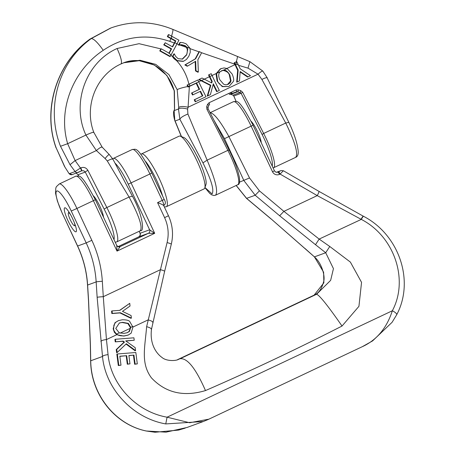 <?xml version="1.0" encoding="UTF-8"?>
<svg xmlns="http://www.w3.org/2000/svg" width="455" height="455" viewBox="0 0 455 455"><rect width="100%" height="100%" fill="white"/><g stroke="black" fill="none" stroke-linecap="round" stroke-linejoin="round"><path stroke-width="0.68" d="M72.732 218.935A13.263 2.52 64.7 0 1 76.019 231.8A13.263 2.52 64.7 0 1 68.074 220.885A13.263 2.52 64.7 0 1 64.69 207.816A13.263 2.52 64.7 0 1 72.732 218.935M133.952 355.099L128.884 355.503L129.971 363.858L127.781 364.034L126.695 355.679L119.83 356.225L120.996 365.183L118.806 365.354L117.322 353.979L135.829 352.511L137.308 363.886L135.118 364.057L133.952 355.099L128.901 355.645M115.724 341.694L115.411 339.276L133.918 337.809L134.231 340.226L125.728 340.897L135.198 347.677L135.584 350.629L126.342 343.752L117.134 352.54L116.73 349.4L124.471 342.069L123.117 341.108L115.234 341.876L114.922 339.458L115.411 339.276M119.25 332.838L123.993 333.373L127.172 332.73L129.391 331.439L130.801 327.378L128.356 323.374L122.594 322.322L119.403 322.959L115.78 328.453L119.25 332.838L116.639 334.072C114.398 331.758 113.403 329.932 113.653 328.601L113.886 325.228L115.462 322.521L118.294 320.673L122.293 319.791C126.2 319.757 128.663 320.303 129.669 321.423L132.911 327.082L131.171 333.145L128.35 334.988L124.317 335.892C120.535 335.966 118.067 335.432 116.912 334.277L116.639 334.072M119.915 310.327L129.743 303.326L130.028 306.033L122.458 311.374L131.091 315.548L131.398 318.125L120.433 312.744L112.311 313.37L112.055 310.93L119.915 310.327M135.584 350.629L135.095 350.805L126.018 344.06M117.134 352.54L116.645 352.716L116.235 349.576L123.982 342.251L122.628 341.284L115.234 341.876M116.73 349.4L116.235 349.576M124.471 342.069L123.982 342.251M123.117 341.108L122.628 341.284M126.945 332.81L128.901 331.621L130.346 328.283L130.295 327.446L127.866 323.556L122.111 322.498L119.165 323.05M118.806 365.354L118.311 365.536L116.833 354.161L117.322 353.979M120.996 365.183L118.311 365.536M137.308 363.886L134.629 364.239L133.463 355.281M135.118 364.057L134.629 364.239M127.946 335.147L123.828 336.069L116.781 334.692L114.376 332.326L113.17 328.783L114.978 322.697L118.63 320.542M131.398 318.125L130.915 318.301L119.949 312.921L111.833 313.546L111.577 311.106L112.055 310.93M120.433 312.744L119.949 312.921M112.311 313.37L111.833 313.546M134.231 340.226L125.904 341.028M129.743 303.326L119.654 310.35M126.695 355.679L119.847 356.362M127.781 364.034L127.292 364.21L126.206 355.855M129.971 363.858L127.292 364.21M208.202 419.487L203.317 421.518L165.756 423.923C132.86 418.185 105.475 388.985 102.506 356.481L97.137 297.308A5.306 0.29 -3.6 0 1 103.291 296.688L106.442 339.578L108.068 354.661C110.923 384.811 136.466 411.877 167.07 417.189L189.667 422.746L208.873 419.169M210 112.772C213.833 112.897 220.146 120.854 228.933 136.642L249.539 177.973L259.43 190.844L283.897 211.359L319.154 239.08L329.767 246.496L350.378 262.091L361.549 282.356L358.932 306.329L342.035 326.042C297.257 348.911 251.74 370.421 205.484 390.572C183.627 397.096 165.614 392.87 151.452 377.889C140.51 363.135 145.008 347.313 146.624 326.69L160.444 269.684C163.442 270.515 164.812 271.078 164.562 271.373M139.179 231.288L140.106 233.273A2.65 2.605 -110.1 0 1 138.877 236.788L140.197 235.298L140.106 233.273L149.615 229.798L154.694 233.313L148.381 233.307A2.65 2.605 -110.1 0 0 149.615 229.798L128.236 184.167L131.068 182.882L154.694 233.313L117.02 251.109L116.736 245.444L118.141 246.729L119.921 246.746A2.65 2.605 69.9 0 0 119.927 246.746A2.65 2.605 69.9 0 0 120.131 246.655L117.02 251.109L93.394 200.678L76.918 208.464L91.842 240.325A111.401 109.354 -110.1 0 1 102.324 281.287L103.291 296.688L160.444 269.684L167.099 242.583C169.089 234.018 168.259 225.708 164.608 217.649L157.572 202.623C161.315 204.005 163.317 204.977 163.578 205.546M279.478 174.356A2.65 0.506 -115.3 0 0 277.88 172.132L278.488 171.842A2.65 0.506 64.7 0 1 280.087 174.072L279.478 174.356A5.306 5.21 -110.1 0 1 272.522 171.78L251.149 126.149L224.503 138.656L214.077 120.473M283.374 170.744L280.087 174.072L317.237 195.61A5.306 0.654 120.1 0 0 318.949 191.367L283.385 170.75L281.105 170.568A2.65 2.605 -110.1 0 1 281.167 170.545M165.756 423.923L167.07 417.189L392.341 310.759C409.017 279.66 394.314 236.39 361.293 219.39A5.306 0.444 -61.6 0 1 363.46 216.267C398.836 234.524 414.92 280.581 396.709 314.712A5.306 1.541 -153 0 0 392.341 310.759C386.676 328.265 376.535 340.3 361.913 346.869L208.504 419.345M187.068 427.461L166.012 432.165L146.391 431.01C115.155 424.657 91.051 394.263 90.727 360.787L102.506 356.481A5.306 1.507 -6.2 0 1 108.068 354.661M100.879 341.398A5.306 1.507 -6.2 0 1 106.442 339.578L116.781 334.692M363.46 216.267L363.244 216.153A5.306 0.444 118.4 0 0 361.077 219.276L317.237 195.61L283.897 211.359L279.654 215.772L255.181 195.252L243.88 180.544L224.503 138.656M396.703 314.735A5.306 1.541 -153 0 0 396.714 314.712L392.079 322.311L372.577 340.909L362.373 346.653M361.293 219.39L319.154 239.08L315.503 244.693L279.654 215.772M329.767 246.496L325.706 252.741L315.503 244.693M342.035 326.042C328.01 305.862 319.541 295.261 316.617 294.243L330.654 280.343L333.447 268.632L325.706 252.741L314.416 256.87L271.095 218.9L246.627 198.386L236.208 185.447M205.484 390.572C195.741 368.351 187.267 357.744 180.055 358.756L316.617 294.243L314.087 295.17L323.875 282.822L323.619 272.226L314.416 256.87L305.055 248.515M163.629 205.432L168.464 215.75C172.627 224.935 173.571 234.416 171.302 244.198L164.642 271.299L151.475 329.357C149.422 346.272 158.368 354.957 161.855 357.357C166.189 361.304 175.448 360.963 178.246 359.524L313.842 295.272C318.398 293.521 321.634 289.118 323.522 282.066C325.757 275.855 320.997 261.926 314.223 256.813M146.624 326.69C150.105 327.628 151.68 328.595 151.356 329.585M132.911 327.071L148.085 319.905C151.56 320.792 153.13 321.753 152.795 322.788M140.1 233.375L139.133 231.311M146.391 431.01A5.306 1.649 102.3 0 1 146.231 431.004C114.444 424.447 90.795 393.888 90.63 360.616L90.329 345.049A5.306 0.938 178.9 0 0 90.426 345.22L88.577 300.436A5.306 0.29 176.4 0 0 88.492 300.493L87.525 285.097A5.306 0.29 176.4 0 1 87.61 285.04A106.095 104.144 69.9 0 0 77.623 246.024L77.532 246.053C83.31 258.451 86.643 271.464 87.525 285.097M90.426 345.22L90.727 360.787A5.306 0.938 178.9 0 1 90.63 360.616M304.782 248.379L271.095 218.9M196.446 155.047A13.263 2.52 64.7 0 1 198.693 159.426A13.263 2.52 64.7 0 1 200.456 163.533M93.446 195.866A13.263 2.52 64.7 0 1 99.804 206.143A13.263 2.52 64.7 0 1 103.513 217.206M251.194 121.343A13.263 2.52 64.7 0 1 257.553 131.614A13.263 2.52 64.7 0 1 261.261 142.677M171.302 38.391L167.85 36.485L168.765 34.608L178.923 40.199L170.318 56.369L160.245 50.744L161.303 48.822L169.22 53.252L171.598 48.816L164.215 44.681L165.239 42.764L172.627 46.899L175.818 40.899L171.302 38.391L171.95 36.355M189.843 86.228L188.495 86.859L187.551 84.88L197.885 79.995L198.744 81.82A103.444 19.662 -115.3 0 0 206.001 96.722L195.69 101.59A103.444 19.662 64.7 0 1 194.7 99.622L202.822 95.789A103.444 19.662 64.7 0 1 200.558 91.222L192.983 94.799A103.444 19.662 64.7 0 1 192.021 92.82L199.597 89.243A103.444 19.662 64.7 0 1 196.628 83.02L189.843 86.228L189.394 84.01M188.239 86.331L189.815 86.04L198.744 81.82M177.2 60.583L174.527 58.541L172.917 56.369L174.293 53.804L175.55 56.266L178.127 58.718L182.58 59.042L186.635 54.947L187.773 49.22L186.891 47.201L185.128 45.648L181.59 44.704L179.031 44.96L180.379 42.4L182.99 42.679L186.106 43.811L190.054 48.327L190.275 52.274L188.859 56.192L186.448 59.446L183.547 61.237L177.2 60.583L172.917 56.369M236.748 61.63L235.957 64.24L238.357 64.917A103.444 19.662 -115.3 0 0 240.212 68.807L250.489 75.701L248.06 76.85L240.166 71.526L239.484 80.899L237.163 81.997L238.136 70.07A103.444 19.662 64.7 0 1 235.468 64.468L234.609 62.648L236.253 61.812M199.461 51.614L201.593 52.808L197.874 59.753L198.346 72.044L195.974 70.718L195.656 61.277L187.614 66.038L185.35 64.769L195.616 58.78L199.461 51.614L198.983 51.79L195.144 58.957L195.616 58.78M236.759 61.658L238.357 64.917M223.325 70.206L220.186 71.691C218.343 73.5 218.241 76.224 219.89 79.875L223.718 84.283L225.936 84.835L228.228 84.283L230.099 82.884L231.021 80.831L229.889 75.149C227.807 71.441 225.617 69.797 223.325 70.206L227.136 68.54L232.175 74.068C233.654 77.72 234.052 80.171 233.369 81.439L229.206 86.194L228.387 86.535L222.751 86.456C219.657 84.431 217.939 82.6 217.604 80.95L216.552 73.409L220.749 68.762L224.025 67.926L226.982 68.478M222.154 70.491L221.642 70.707M202.043 78.032L211.768 82.992L212.195 81.439A103.444 19.662 64.7 0 1 209.88 76.559L209.027 74.734L211.217 73.699L212.07 75.524A103.444 19.662 -115.3 0 0 219.333 90.426L217.137 91.455A103.444 19.662 64.7 0 1 213.338 83.8L210.381 94.651L207.713 95.914L210.841 85.25L199.199 79.38L202.043 78.032L199.199 79.38M179.031 44.96L178.559 45.13L179.901 42.571L180.379 42.4M179.19 45.045L178.559 45.13M183.137 61.391L176.722 60.76L174.055 58.718L172.422 56.579L173.816 53.98L174.293 53.804M174.527 58.541L174.055 58.718M172.9 56.403L172.422 56.579M168.765 34.608L168.248 34.796L167.36 36.667L167.85 36.485M170.318 56.369L169.834 56.545L159.768 50.92L160.825 48.992L161.303 48.822M160.245 50.744L159.768 50.92M211.217 73.699L209.027 74.734M217.137 91.455L216.66 91.631A106.095 20.162 64.7 0 1 213.133 84.533M207.713 95.914L207.23 96.09L210.364 85.421L198.721 79.551M210.841 85.25L210.364 85.421M198.346 72.044L197.874 72.22L195.502 70.895L195.184 61.556M195.974 70.718L195.502 70.895M187.614 66.038L187.142 66.214L184.872 64.946L195.144 58.957M197.885 79.995L188.916 84.186C186.846 75.331 182.785 67.522 176.722 60.754M187.551 84.88L188.916 84.181M195.69 101.59L195.206 101.766A106.095 20.162 64.7 0 1 194.217 99.799L202.338 95.965A106.095 20.162 64.7 0 1 200.103 91.438M194.7 99.622L194.217 99.799M202.822 95.789L202.338 95.965M248.06 76.85L247.577 77.026L240.132 71.998M227.46 84.59L230.543 81.007L229.417 75.32C228.905 72.794 226.715 71.151 222.848 70.377L221.915 70.582M222.751 86.456L222.273 86.626L217.126 81.126L216.028 73.738L220.271 68.938L221.574 68.415M181.59 44.704L178.713 45.221M182.102 59.213L186.158 55.118C186.982 54.446 187.358 52.541 187.295 49.396L186.413 47.371L184.656 45.819L181.113 44.874M188.495 86.859L188.017 87.036L187.062 85.057M199.597 89.243L199.119 89.419A106.095 20.162 64.7 0 1 196.173 83.237M192.021 92.82L199.119 89.419M192.983 94.799L192.511 94.976A106.095 20.162 64.7 0 1 191.544 92.996M237.163 81.997L236.68 82.173L237.658 70.246A106.095 20.162 64.7 0 1 234.996 64.644L234.132 62.824L236.259 61.806M234.609 62.648L234.132 62.824M238.136 70.07L237.658 70.246M228.387 86.535L222.273 86.626M212.195 81.439L211.723 81.616A106.095 20.162 64.7 0 1 209.402 76.73L208.549 74.91M211.393 82.804L211.723 81.616M185.35 64.769L184.872 64.946M175.818 40.899L175.34 41.075L167.36 36.662M172.331 46.734L175.34 41.075M165.239 42.764L163.737 44.857L164.215 44.681M171.598 48.816L171.125 48.992L163.737 44.857M168.93 53.087L171.125 48.992M121.093 63.899L124.238 62.591L139.969 60.248L155.701 64.36L168.936 74.597L177.2 89.698C178.457 88.788 181.977 87.724 187.761 86.507M177.2 89.698L178.713 107.516C180.18 106.271 183.302 106.174 188.074 107.238L189.377 86.45M64.729 166.638L56.175 147.858C42.975 111.953 54.839 64.4 90.255 38.937L110.474 28.125L91.267 38.567C56.232 63.888 46.421 110.69 60.509 146.271L70.03 164.699L75.109 171.563L69.251 173.708A2.65 2.605 -110.1 0 0 72.226 174.601L69.109 173.656L64.53 166.479L69.097 173.639M237.288 56.522C237.703 56.266 237.362 58.041 236.276 61.846M124.238 62.591L121.047 63.922C96.312 74.944 83.805 106.14 93.758 132.251L102.142 147.101L109.28 154.575M229.883 94.231L230.793 94.287A1.592 0.427 111.2 0 1 230.736 94.282A1.592 0.427 111.2 0 1 230.696 94.253M230.617 93.957A1.592 0.427 111.2 0 1 230.912 92.649L230.639 92.558M236.737 91.717L237.834 91.711L238.517 89.868L236.094 89.976A1.592 0.301 -115.3 0 1 236.611 91.768L236.611 91.768A1.592 0.301 -115.3 0 0 236.611 91.768L229.627 94.327L230.736 94.282L232.937 95.135A1.592 0.427 111.2 0 1 232.892 95.101M242.68 92.302L263.661 133.451L262.086 134.475L241.105 93.326L233.813 95.994L232.994 95.141L240.143 92.53L241.105 93.326L242.68 92.302L240.826 90.681L240.143 92.53L237.834 91.711L230.793 94.287L232.994 95.141A1.592 0.427 111.2 0 1 232.943 95.135L233.762 95.954A1.592 0.296 156.8 0 1 233.768 95.886M236.168 101.488L233.813 95.994A1.592 0.296 156.8 0 1 233.762 95.954L236.128 101.476M78.607 176.074L77.998 174.64A2.65 0.495 -23.2 0 0 78.078 174.709L78.675 176.091M76.195 173.15L78.078 174.709L85.278 172.075L104.229 209.237A2.65 0.409 -27 0 1 106.857 207.537L87.906 170.375A2.65 0.409 153 0 0 85.278 172.075L83.788 170.79L81.832 170.762M123.76 62.767L139.202 60.691L154.376 65.042L166.894 75.473L174.185 90.653C170.966 79.176 164.278 70.65 154.126 65.076C142.961 59.838 132.684 59.127 123.288 62.938M174.407 90.721L174.566 109.029L174.117 110.434L174.817 120.66M174.123 110.4L174.111 110.423C173.15 112.021 173.378 115.428 174.805 120.643M174.566 109.029L174.185 110.593L178.485 109.018L179.867 119.238C180.658 117.6 183.331 115.866 187.904 114.034L187.591 109.069C182.967 107.863 179.93 107.846 178.485 109.018L178.713 107.516M208.14 108.899L206.894 109.211L227.875 150.36L229.127 149.991C234.558 160.843 237.971 169.977 239.353 177.387C239.961 182.171 239.432 184.611 237.772 184.713A30.502 5.796 -115.3 0 0 227.875 150.36L207.133 160.16L187.904 114.034M208.009 107.71A1.592 0.387 -161.8 0 0 208.043 107.664A1.592 0.387 -161.8 0 0 206.695 106.811L206.894 109.211M208.748 105.452A1.592 0.387 -161.8 0 0 208.782 105.401A1.592 0.387 -161.8 0 0 207.44 104.548L206.695 106.811M208.788 105.344L209.522 104.565A1.592 0.301 -115.3 0 0 209.527 104.565A1.592 0.301 -115.3 0 0 209.01 102.773L207.44 104.548M72.226 174.601L81.314 170.995A2.65 0.506 -115.3 0 0 81.314 170.995L78.3 172.371A2.65 2.605 -110.1 0 1 78.084 172.456L78.084 172.456A2.65 2.605 -110.1 0 1 75.109 171.563L80.455 168.009L75.126 160.592L67.653 143.7C57.381 108.671 73.71 69.837 103.245 50.312C123.959 36.423 146.169 33.448 169.88 41.377L174.328 43.009M81.638 170.847L81.314 170.995A2.65 0.506 -115.3 0 0 80.455 168.009L80.78 167.855A2.65 0.506 -115.3 0 1 81.638 170.847A2.65 0.506 -115.3 0 0 81.638 170.847L81.326 170.995M115.24 242.242L116.753 241.884A30.502 5.796 64.7 0 0 106.857 207.537L129.066 197.043C139.179 216.085 142.887 227.335 140.203 230.799M288.783 122.378L285.746 123.021C295.107 142.33 298.417 153.773 295.67 157.35M262.899 71.344C262.706 70.553 261.085 71.503 258.031 74.182L261.898 79.415C265.447 77.663 267.261 77.282 267.335 78.266L288.783 122.219C294.408 133.98 297.559 143.837 298.235 151.794C298.298 154.802 297.473 156.645 295.761 157.316L273.108 167.969M249.892 61.732L247.998 68.131L258.031 74.182L188.074 107.238L187.591 109.069M238.551 65.321L247.998 68.131M112.959 159.546C112.846 158.494 110.957 158.966 107.289 160.973L129.066 197.043L132.325 196.224M109.342 154.768C109.103 154.108 107.687 155.36 105.088 158.528L107.289 160.973M102.21 147.431C101.96 146.43 100.015 147.471 96.38 150.554L105.088 158.528M161.019 48.924L139.059 43.686L117.1 48.492C85.682 62.454 71.185 103.632 85.927 135.067L96.38 150.554L75.126 160.592L70.03 164.699M181.494 136.614L175.112 120.979L179.867 119.238L202.953 162.867L207.133 160.16C215.516 180.032 218.32 191.714 215.545 195.206L237.772 184.713M179.236 136.102A29.177 5.545 64.7 0 1 180.351 136.181A29.177 5.545 64.7 0 1 196.623 160.149A29.177 5.545 64.7 0 1 204.807 187.943A29.177 5.545 64.7 0 1 204.073 188.899L166.399 206.695A29.177 5.545 -115.3 0 0 159.057 178.178A29.177 5.545 -115.3 0 0 141.562 153.898A29.177 5.545 -115.3 0 0 141.471 153.938L179.145 136.142A29.177 5.545 64.7 0 1 179.236 136.102M204.807 187.943L205.961 184.52A26.521 5.039 -115.3 0 0 198.522 159.256A26.521 5.039 -115.3 0 0 183.729 137.461L180.351 136.181M74.347 222.677A7.138 1.354 64.7 0 1 74.421 225.725A7.138 1.354 64.7 0 1 70.303 219.828A7.138 1.354 64.7 0 1 68.364 212.9A7.138 1.354 64.7 0 1 68.506 212.786A7.138 1.354 64.7 0 1 70.673 214.896M132.809 326.434L130.801 327.378M122.594 322.322L122.111 322.498M129.391 331.439L128.901 331.621M124.317 335.892L123.828 336.069M116.912 334.277L116.423 334.453M113.653 328.601L113.17 328.783M115.462 322.521L114.978 322.697M130.784 327.264L130.295 327.446M128.356 323.374L127.866 323.556M130.346 328.283L120.114 333.117M116.804 245.649A2.65 2.605 69.9 0 0 119.915 246.746M95.277 199.739L93.394 200.678A29.177 5.545 64.7 0 0 75.706 176.21C79.324 176.472 80.052 171.012 95.322 199.728L116.736 245.444M119.71 246.809L148.381 233.307L138.877 236.788L117.976 246.661L138.872 236.788M164.158 199.461L157.572 202.623M163.658 205.495A5.306 1.007 -115.3 0 0 162.276 200.399L149.905 173.981L131.068 182.882A29.177 5.545 64.7 0 0 113.375 158.414L132.212 149.513A29.177 5.545 64.7 0 1 149.905 173.981L151.782 173.042M274.399 170.841L272.522 171.78M253.025 125.21L274.445 170.83L275.844 172.172L277.664 172.218A2.65 2.605 69.9 0 0 277.88 172.132L277.448 172.286M280.894 170.653A2.65 2.605 -110.1 0 1 281.105 170.568L276.316 172.32L280.894 170.653L278.488 171.842M253.071 125.199L251.149 126.149A29.177 5.545 -115.3 0 0 233.455 101.681C237.072 101.943 237.8 96.483 253.071 125.199M97.137 297.308L96.164 281.912A5.306 0.29 -3.6 0 1 102.324 281.287M88.577 300.436L87.61 285.04L96.164 281.912A106.095 104.144 69.9 0 0 86.183 242.896L91.842 240.325M71.253 211.035A23.87 4.539 -115.3 0 0 56.852 190.986A23.87 4.539 -115.3 0 0 62.699 214.168L77.623 246.024L86.183 242.896L71.253 211.035L76.918 208.464A29.177 5.545 64.7 0 0 59.224 183.996L75.706 176.21M249.539 177.973L239.506 182.148M259.43 190.844L255.181 195.252L246.519 198.386L236.122 185.492M167.099 242.583C170.09 243.414 171.461 243.971 171.216 244.267M164.608 217.649L168.367 215.772M128.236 184.167A26.521 5.039 -115.3 0 0 115.007 163.14M62.699 214.168L77.532 246.053M171.131 54.867L168.202 52.683M235.252 63.996L235.957 64.24L235.468 64.468M174.805 42.833L177.126 43.68M220.186 71.691L216.552 73.409M204.301 79.193L201.468 80.535M212.07 75.524L209.88 76.559M186.891 47.201L190.054 48.327M179.298 44.465L180.254 44.817M183.547 61.237L183.075 61.414M177.131 60.543L176.654 60.72M229.889 75.149L229.417 75.32M220.749 68.762L220.271 68.938M185.128 45.648L184.656 45.819M187.773 49.22L187.295 49.396M186.635 54.947L186.158 55.118M228.228 84.283L227.745 84.459M231.021 80.831L230.543 81.007M216.506 73.562L216.028 73.738M217.604 80.95L217.126 81.126M222.848 70.377L220.294 71.589M209.402 76.73L204.249 79.17M172.769 29.37L172.803 29.376C152.266 21.027 131.637 20.555 110.923 27.965M172.616 29.427C173.332 29.046 172.945 31.418 171.455 36.548M110.974 27.943L91.267 38.567C93.758 38.635 97.751 42.548 103.245 50.312M170.818 38.567L169.88 41.377M190.162 48.702L198.971 51.813M201.212 52.598L234.774 64.172M176.654 43.856L178.821 44.641M93.633 132.462C93.975 131.813 91.409 132.684 85.927 135.067L67.653 143.7L60.509 146.271M200.991 80.706L198.721 81.781M216.074 73.579L212.053 75.479M234.996 64.644L226.926 68.455M172.439 56.545L170.653 55.044M179.782 44.988L186.413 47.371M117.1 48.492C120.99 57.25 122.293 62.398 121.002 63.945L121.047 63.922M229.627 94.327A1.592 0.301 64.7 0 1 228.865 93.394M232.505 93.264L230.912 92.649M56.175 147.858L64.525 166.479M204.96 187.494L212.064 193.915C214.373 190.326 211.336 179.975 202.953 162.867M229.127 150.048L208.145 108.842L208.043 107.659L208.788 105.401L209.527 104.565M236.094 89.976L209.01 102.773M240.826 90.681L238.517 89.868M261.898 79.415L285.746 123.021L263.661 133.451A30.502 5.796 64.7 0 1 273.557 167.804M262.086 134.475A28.91 5.494 64.7 0 1 272.204 166.047M87.906 170.375C86.154 167.633 83.783 166.797 80.78 167.855M113.995 239.586A27.852 5.295 -115.3 0 0 104.229 209.237M145.856 161.707A26.521 5.039 64.7 0 1 162.577 195.974M163.595 205.541C165.751 204.289 165.95 202.253 164.204 199.449L151.828 173.031C136.557 144.315 135.829 149.775 132.212 149.513M363.244 216.153L318.944 191.367M113.375 158.414L112.726 158.812M185.208 428.127L178.559 430.094L155.013 432.25L146.26 431.01M90.335 345.055L88.497 300.493M59.224 183.996L56.409 186.647L55.806 188.063L55.533 193.244L57.393 201.099L62.608 214.191M270.992 218.9L246.519 198.386M177.45 359.712L313.842 295.272M233.455 101.681L210.119 112.709M186.772 427.569L203.021 421.626M183.581 61.226L183.103 61.402M267.318 77.959L262.842 71.099L249.931 61.681L172.815 29.382M77.998 174.64L76.167 173.162M90.135 38.993C56.824 62.58 42.082 109.211 56.039 147.824M174.202 90.67L174.487 108.853M174.856 120.74L181.34 136.557M204.921 187.602L209.783 193.449L211.7 194.859L213.952 195.519L215.636 195.167M236.628 91.756L229.747 94.276M116.753 241.884L140.294 230.765C145.122 231.97 141.92 212.957 132.32 196.048L112.937 159.21M109.28 154.563L112.937 159.199M141.471 153.938L140.857 154.308M164.374 207.025L166.399 206.695M74.421 225.725L75.479 225.828M68.364 212.9L68.955 212.024"/></g></svg>

